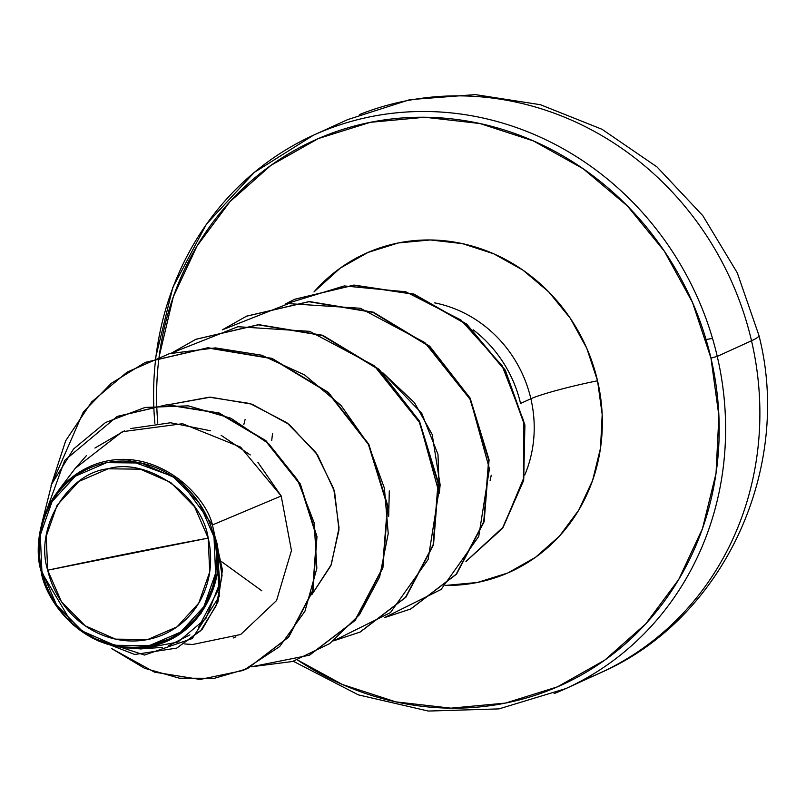 <?xml version="1.0" encoding="UTF-8"?>
<svg xmlns="http://www.w3.org/2000/svg" width="806" height="806" viewBox="0 0 806 806"><rect width="100%" height="100%" fill="white"/><g stroke="black" fill="none" stroke-linecap="round" stroke-linejoin="round"><path stroke-width="1.21" d="M154.873 423.382A304.104 282.1 65.5 0 1 325.12 130.24A304.104 282.1 65.5 0 1 717.249 356.403L751.514 340.767A304.104 282.1 -114.5 0 0 359.395 114.603A304.104 282.1 65.5 0 1 751.514 340.767A121.646 9.672 -13.1 0 0 758.93 335.407C792.761 467.389 724.806 619.048 600.127 672.939L565.862 688.586L498.944 708.897L428.318 711.053L358.327 694.853L293.313 661.273M712.514 338.429A121.646 9.672 -13.1 0 0 706.056 339.538A121.646 9.672 166.9 0 1 712.514 338.429M208.21 538.106L47.695 570.205C34.144 527.507 68.55 472.598 108.095 468.81C145.805 457.143 201.571 494.028 208.21 538.106A87.904 81.547 65.5 0 1 147.81 639.501A87.904 81.547 65.5 0 1 47.695 570.205A669.03 53.206 166.9 0 1 129.927 553.259A669.03 53.206 166.9 0 1 208.21 538.106L194.498 506.662L170.66 482.451L140.315 469.163L108.095 468.81L78.887 481.444L57.155 505.15L46.204 536.322L47.695 570.205L61.407 601.639L85.245 625.849L115.59 639.148L147.81 639.501L177.018 626.867L198.75 603.15L209.701 571.988L208.21 538.106M212.441 524.938C205.641 494.592 154.802 444.096 96.67 463.803C39.786 484.275 32.774 546.015 41.166 571.394L41.902 571.363A94.252 87.441 65.5 0 1 106.654 462.644A94.252 87.441 65.5 0 1 214.003 536.947L215.021 536.675L212.441 524.938L281.203 495.992L212.441 524.938L178.63 478.593L126.703 459.521M157.795 423.11A299.086 277.445 65.5 0 1 391.071 119.036A299.086 277.445 65.5 0 1 710.963 358.096L717.249 356.403A304.104 282.1 -114.5 0 0 325.12 130.24M445.506 585.438L477.404 582.476L507.79 572.985L535.486 557.339L559.445 536.131L578.718 510.178L592.591 480.477L600.51 448.176L602.183 414.516L597.538 380.785L586.768 348.273L570.275 318.239L548.685 291.843L522.852 270.081L493.746 253.809L462.493 243.644L430.293 239.966L398.396 242.938L368.01 252.429L340.303 268.076L313.977 291.933A174.862 162.208 65.5 0 1 476.578 247.382A174.862 162.208 65.5 0 1 597.538 380.785A53.216 4.232 -13.1 0 0 530.872 398.748L520.545 403.463A121.646 112.84 -114.5 0 0 473.132 329.765A121.646 112.84 65.5 0 1 520.545 403.463L530.872 398.748A121.646 112.84 -114.5 0 1 524.736 475.046A121.646 112.84 -114.5 0 0 530.872 398.748A53.216 4.232 166.9 0 1 597.538 380.785A174.862 162.208 65.5 0 1 445.799 585.438M530.872 398.748A121.646 112.84 -114.5 0 0 434.535 302.855A121.646 112.84 -114.5 0 1 530.872 398.748M215.021 536.675L215.111 537.249L215.021 536.675L214.003 536.947A94.252 87.441 65.5 0 1 149.251 645.666A94.252 87.441 65.5 0 1 41.902 571.363L41.166 571.394C44.552 598.304 81.104 653.958 143.579 647.641C206.417 639.601 225.237 572.21 216.733 543.556L215.686 580.542L201.057 613.416L175.114 637.072L141.906 647.833M490.119 480.467L491.106 475.903L490.119 480.467M439.3 493.191L440.136 484.839L432.187 434.474L414.486 402.688L382.87 372.805M311.771 594.727L331.296 564.623L339.034 527.849L333.755 488.859L315.761 452.327L286.815 422.676L249.971 403.504L209.217 397.197L168.978 404.632L210.497 397.177L252.097 404.209L289.062 424.369L317.473 454.775L334.561 491.469L338.973 529.965L330.863 565.731L311.751 594.768M184.624 643.954L192.684 644.488L240.682 634.493L276.559 600.561L291.46 550.558L281.203 495.992L240.581 447.108L182.529 423.714L122.331 431.704L75.29 468.276L57.71 491.479M132.244 648.246L141.11 648.961L177.884 642.1L205.943 618.393L219.786 583.141L216.733 543.556L217.358 544.594L215.111 537.249L222.426 569.882L217.983 601.901L202.266 629.244L176.877 648.014L202.155 629.375L217.942 602.011L222.426 569.943L215.273 537.552L217.358 544.594L219.232 596.521L192.271 638.543L144.486 655.046L91.572 637.677L134.743 654.492L176.675 648.115L200.694 630.715L216.381 605.377L222.083 575.444L216.733 543.556L218.728 589.055L198.598 627.239M127.68 648.064L98.614 641.042L72.752 624.6L41.166 571.394M117.263 416.44L167.185 404.683L219.182 412.994L265.909 440.65L300.316 483.953L316.97 536.584L313.03 590.496L288.719 637.103L247.513 668.607L288.699 637.133L313.02 590.526L316.98 536.605L300.316 483.953L265.899 440.65L219.161 412.984L167.164 404.683L117.444 416.359M247.099 668.799L288.306 637.294L312.607 590.697L316.557 536.776L299.892 484.144L265.486 440.842L218.758 413.186L166.761 404.874L117.051 416.531L64.712 460.387L41.821 523.457L51.735 483.983L73.527 449.033L105.566 422.495L145.06 407.443L188.272 405.841L230.929 418.243L268.67 443.693L297.474 479.782L314.179 522.832L316.849 568.29L304.97 611.18L279.622 646.624L243.392 670.411L200.12 679.458L154.54 672.154L111.802 648.659L144.415 668.204L179.416 678.199L214.416 678.299L247.301 668.708M281.203 495.992L257.9 462.312M250.263 454.937L221.166 435.361M210.658 430.797L170.529 422.767L130.834 428.53M124.396 430.867L94.896 448.055M86.514 455.511L74.636 469.132M134.562 648.246L135.378 648.367M140.476 648.921L162.53 647.369M168.585 645.747L189.894 634.876M233.156 637.999L235.876 636.831M758.889 335.266A121.646 9.672 166.9 0 1 751.514 340.767A304.104 282.1 65.5 0 1 588.35 677.977A304.104 282.1 -114.5 0 0 751.514 340.767L717.249 356.403A304.104 282.1 65.5 0 1 554.085 693.613A304.104 282.1 -114.5 0 0 717.249 356.403L710.963 358.096L718.892 415.795L716.03 473.384L702.479 528.625L678.763 579.423L645.787 623.814L604.822 660.084L557.45 686.853L505.473 703.084L450.907 708.162L395.837 701.875L342.379 684.485L297.454 659.943A299.086 277.445 65.5 0 0 607.089 658.452A299.086 277.445 65.5 0 0 710.963 358.096L692.525 302.502L664.315 251.129L627.4 205.973L583.201 168.766L533.421 140.929L479.963 123.53L424.893 117.253L370.327 122.321L318.35 138.551L270.977 165.321L230.012 201.601L197.037 245.981L173.32 296.779L159.104 356.816M272.559 433.306L271.723 440.439M145.372 362.357L207.877 347.759L271.954 358.358L328.314 392.32L368.836 444.247L387.827 505.997L382.88 567.938L355.214 620.378L309.756 655.026L355.325 620.247L382.91 567.807L387.827 505.926L368.836 444.237L328.354 392.351L272.065 358.398L208.049 347.749L145.372 362.357M196.049 339.235L258.565 324.647L322.632 335.266L378.981 369.249L419.493 421.195L438.464 482.945L433.487 544.876L405.811 597.317L360.342 631.944L405.932 597.175L433.527 544.755L438.454 482.875L419.483 421.175L379.022 369.279L322.743 335.306L258.736 324.647L196.049 339.235M246.696 316.113L309.202 301.545L373.279 312.164L429.618 346.157L470.12 398.093L489.091 459.843L484.114 521.774L456.438 574.204L410.979 608.842L456.559 574.073L484.154 521.653L489.081 459.773L470.12 398.083L429.658 346.187L373.38 312.204L309.373 301.535L246.696 316.113M294.905 299.197L353.874 285.092L413.841 294.039L466.614 324.032L505.221 370.055L524.887 424.943L523.688 480.376L502.722 528.192L465.939 561.49L502.712 528.212L523.678 480.426L524.908 425.024L505.281 370.156L466.724 324.123L414.002 294.099L354.076 285.082L294.905 299.197M51.03 485.706L83.34 411.977L111.268 383.324L145.161 362.458L207.626 347.94L271.642 358.589L327.931 392.542L368.413 444.428L387.404 506.118L382.487 567.998L354.902 620.439L309.333 655.218L251.321 666.794L292.507 661.514L329.614 643.641L359.496 614.666L379.626 576.975L388.22 533.643L384.412 488.174L368.322 444.267L341.069 405.468L304.608 374.941L261.648 355.214L215.424 347.89L169.421 353.653L127.096 372.13L91.632 401.942L65.649 440.801L51.03 485.706M171.688 352.968L195.838 339.326L258.313 324.838L322.319 335.498L378.598 369.48L419.06 421.367L438.031 483.066L433.104 544.947L405.509 597.367L359.919 632.136L333.644 640.83L390.487 612.58L428.117 559.505L438.796 491.922L419.835 422.868L374.145 365.642L309.675 331.347L237.901 326.722L171.688 352.968M222.325 329.856L246.485 316.214L308.96 301.726L372.956 312.396L429.235 346.379L469.697 398.275L488.658 459.964L483.731 521.845L456.136 574.265L410.556 609.034L384.26 617.718L441.104 589.468L478.744 536.403L489.423 468.82L470.462 399.766L424.782 342.54L360.312 308.245L288.538 303.62L222.325 329.856M285.102 304.084L294.694 299.298L353.572 285.284L413.428 294.23L466.11 324.153L504.697 370.065L524.414 424.822L523.346 480.185L502.571 528.001L465.989 561.409L503.216 527.084L523.819 477.857L523.749 421.115L502.007 365.571L460.911 319.982L405.791 291.792L344.263 285.939L285.102 304.084M389.298 490.925L388.673 516.303M261.869 590.828L221.721 561.762M382.86 372.795L421.75 413.317L438.001 454.423L439.3 493.222M243.815 424.651L245.074 419.573M491.237 475.208L491.106 475.903M214.003 536.947L215.605 573.278L203.858 606.696L180.564 632.116L149.251 645.666L114.694 645.284L82.162 631.027L56.601 605.074L41.902 571.363L40.3 535.033L52.047 501.614L75.351 476.195L106.654 462.644L141.211 463.017L173.743 477.273L199.304 503.236L214.003 536.947M155.498 358.136L172.806 287.46L206.386 224.239L254.222 172.444L313.343 135.267L347.618 119.631L409.871 99.642L475.278 94.604L540.423 104.709L602.011 129.282L657.011 166.943L702.802 215.645L737.268 272.811L758.93 335.407"/></g></svg>
